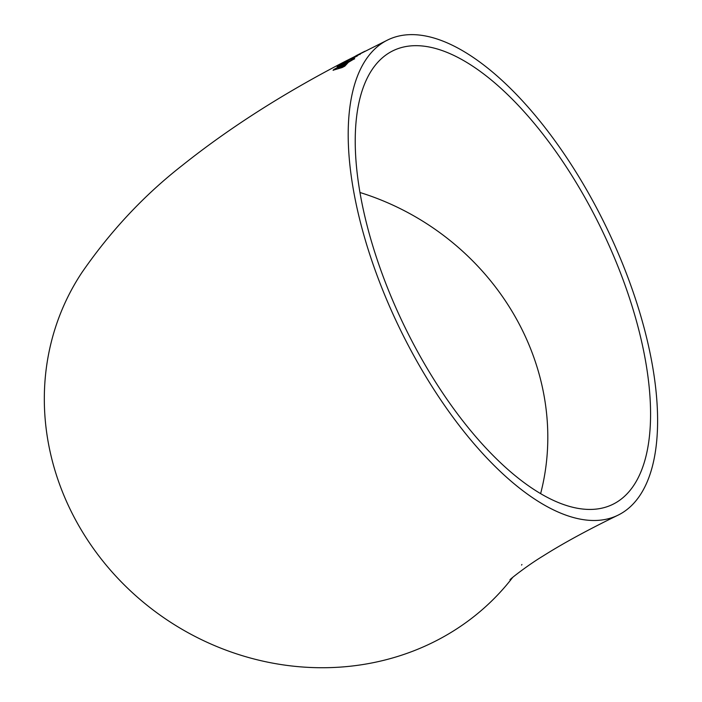 <?xml version="1.0" encoding="UTF-8"?>
<svg xmlns="http://www.w3.org/2000/svg" width="702" height="702" viewBox="0 0 702 702"><rect width="100%" height="100%" fill="white"/><g stroke="black" fill="none" stroke-linecap="round" stroke-linejoin="round"><path stroke-width="1.05" d="M521.919 564.522A264.04 242.401 -146.4 0 1 521.568 565.057M512.75 577.325A264.04 242.401 -146.4 0 1 160.811 615.628A264.04 242.401 -146.4 0 1 81.923 272.508C110.732 230.818 144.191 195.112 182.309 165.382C229.221 127.975 283.468 93.322 345.059 61.425L387.978 39.838A264.04 115.049 -115.8 0 1 422.358 35.442A264.04 115.049 -115.8 0 1 621.981 262.32A264.04 115.049 -115.8 0 1 617.821 515.277A264.04 115.049 -115.8 0 1 399.324 327.632A264.04 115.049 -115.8 0 1 387.978 39.838M346.569 60.662L345.059 61.425M349.306 59.661L340.786 64.47L344.278 62.039L341.584 63.452L337.135 66.637L346.981 61.723L348.104 60.442L354.563 56.792L357.572 55.581L351.193 59.573L359.854 54.028L340.786 64.47M357.651 55.73L352.088 58.784M347.885 61.671L333.854 69.489L333.09 70.226L342.102 67.559L344.805 66.155L348.368 62.32L354.615 58.643L346.77 62.68M359.968 192.497A252.027 231.37 -146.4 0 1 540.619 493.629M426.026 46.455A252.027 109.81 -115.8 0 1 616.567 263.013A252.027 109.81 -115.8 0 1 612.592 504.457A252.027 109.81 -115.8 0 1 376.816 258.538A252.027 109.81 -115.8 0 1 393.208 50.649A252.027 109.81 -115.8 0 1 426.026 46.455M346.849 62.82L333.854 69.489M333.941 69.638L333.169 70.367M354.703 58.784L349.473 61.276M350.675 60.416L347.973 61.811M338.101 67.699L343.453 66.26L345.674 63.724L338.101 67.699L343.366 66.12L345.674 63.724M346.086 61.618L345.84 62.109M342.874 62.961L341.584 63.452M341.663 63.601L337.214 66.778M352.167 58.933L351.272 59.723M360.082 54.493L359.854 54.028M359.933 54.177L357.239 55.467M356.502 55.502L365.049 51.176M353.975 56.985L356.019 55.8M509.985 579.747C510.687 578.659 527.711 565.25 543.085 555.993C562.785 543.515 587.697 529.94 617.821 515.277M356.414 55.537L363.803 51.781"/></g></svg>
